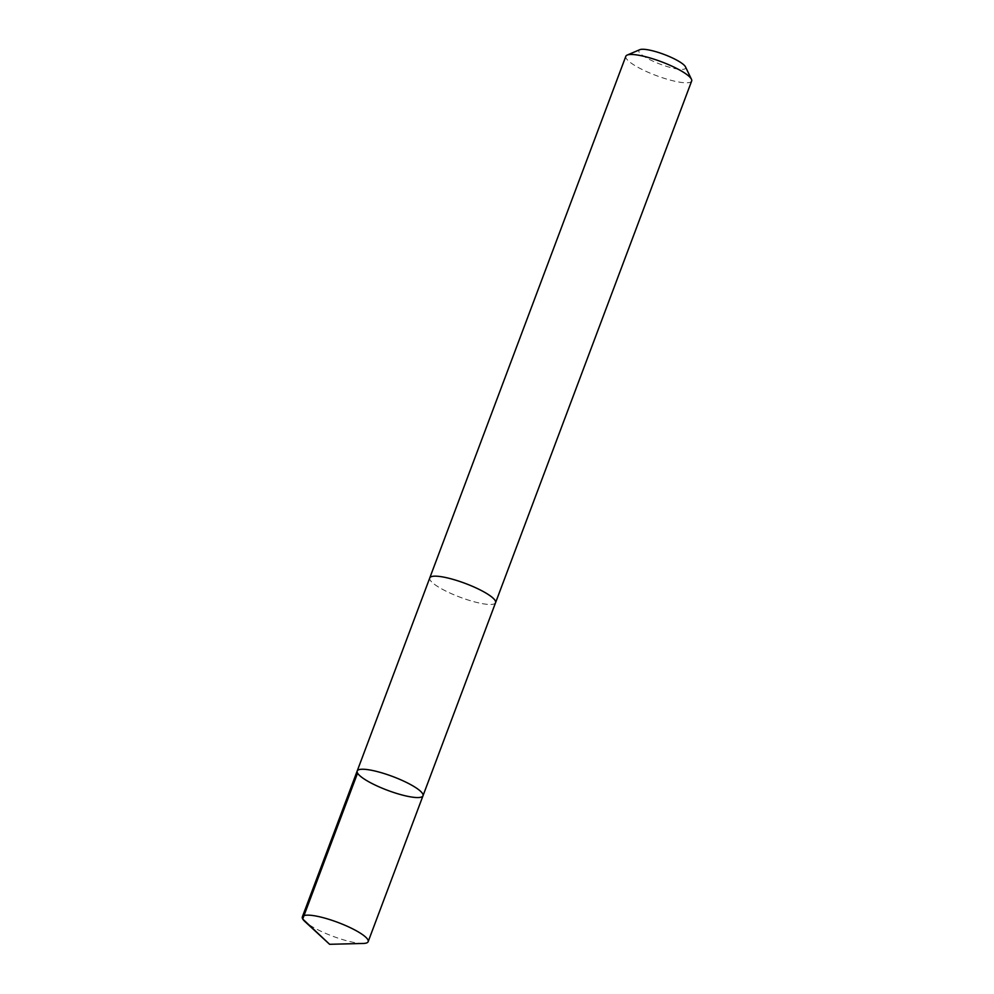 <?xml version="1.0" encoding="UTF-8"?>
<svg xmlns="http://www.w3.org/2000/svg" width="994" height="994" viewBox="0 0 994 994"><rect width="100%" height="100%" fill="white"/><g stroke="black" fill="none" stroke-linecap="round" stroke-linejoin="round"><path stroke-width="0.75" stroke-dasharray="4.97 3.73" d="M357.181 771.033A35.15 7.368 -159.4 0 0 387.498 790.292A35.15 7.368 -159.4 0 0 422.997 795.772M363.282 943.455A35.163 7.368 20.6 0 1 332.655 936.199A35.163 7.368 20.6 0 1 304.835 921.475M495.559 602.687A35.138 7.368 20.6 0 1 463.328 598.4A35.138 7.368 20.6 0 1 429.905 579.552A35.138 7.368 20.6 0 1 429.768 577.949M495.472 602.898A35.163 7.368 20.6 0 1 462.806 598.214A35.163 7.368 20.6 0 1 429.88 579.539A35.163 7.368 20.6 0 1 429.681 578.173M691.662 81.011A35.163 7.368 20.6 0 1 659.42 76.724A35.163 7.368 20.6 0 1 625.971 57.863A35.163 7.368 20.6 0 1 625.835 56.26M685.5 66.884A25.012 5.243 20.6 0 1 665.247 65.952A25.012 5.243 20.6 0 1 638.931 51.688A25.012 5.243 20.6 0 1 639.776 49.7"/><path stroke-width="1.49" d="M429.681 578.173A35.163 7.368 20.6 0 1 429.756 577.949A35.138 7.368 20.6 0 1 461.999 582.236A35.138 7.368 20.6 0 1 495.422 601.084A35.138 7.368 20.6 0 1 495.559 602.687L422.997 795.772A35.15 7.368 -159.4 0 0 422.86 794.169A35.15 7.368 -159.4 0 0 389.424 775.32A35.15 7.368 -159.4 0 0 357.181 771.033A35.15 7.368 -159.4 0 0 387.498 790.292A35.15 7.368 -159.4 0 0 422.997 795.772A35.15 7.368 -159.4 0 0 422.86 794.169A35.15 7.368 -159.4 0 0 389.424 775.32A35.15 7.368 -159.4 0 0 357.181 771.033L302.338 916.928A35.163 7.368 20.6 0 1 334.58 921.214A35.163 7.368 20.6 0 1 368.028 940.063A35.163 7.368 20.6 0 1 368.165 941.666A35.163 7.368 20.6 0 1 363.282 943.455L329.61 944.3L304.835 921.475A35.163 7.368 20.6 0 1 302.474 918.518A35.163 7.368 20.6 0 1 302.338 916.928M357.181 771.033L429.768 577.949A35.163 7.368 20.6 0 1 465.254 583.416A35.163 7.368 20.6 0 1 495.571 602.687A35.163 7.368 20.6 0 1 495.472 602.898M429.756 577.949L625.835 56.26A35.163 7.368 20.6 0 1 627.164 55.08A35.163 7.368 20.6 0 1 661.345 61.74A35.163 7.368 20.6 0 1 691.451 79.247A35.163 7.368 20.6 0 1 691.662 81.011L495.571 602.687M627.164 55.08L639.776 49.7A25.012 5.243 20.6 0 1 664.091 54.434A25.012 5.243 20.6 0 1 685.5 66.884L691.451 79.247M357.567 773.121L302.723 919.015L329.61 944.3M422.997 795.772L368.165 941.666"/></g></svg>
